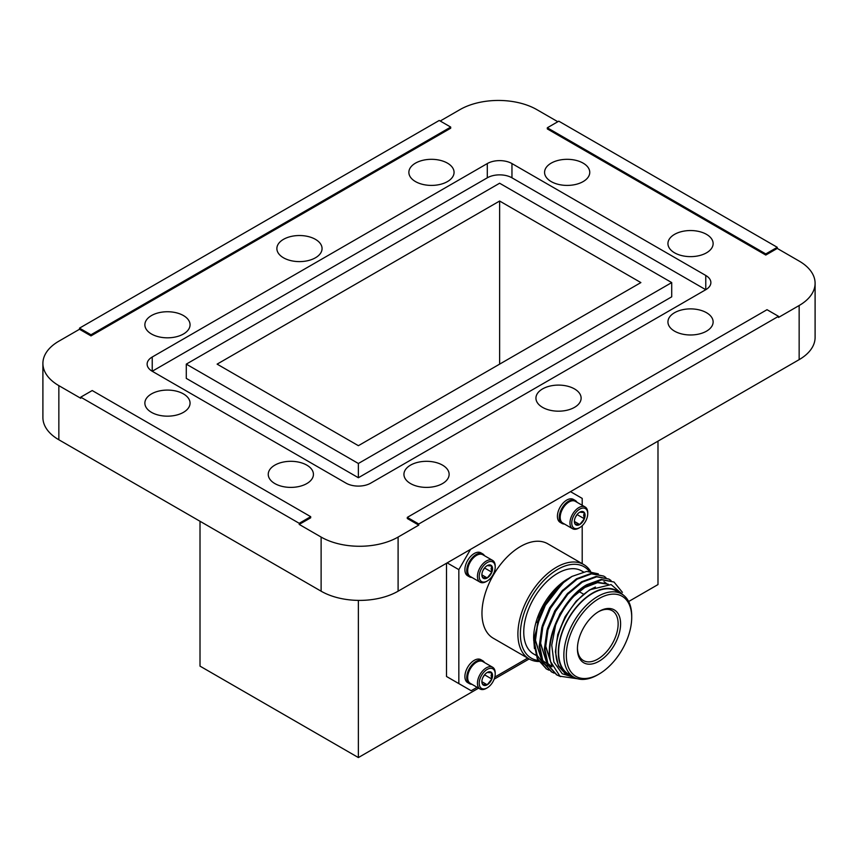 <?xml version="1.0" encoding="UTF-8"?>
<svg xmlns="http://www.w3.org/2000/svg" width="858" height="858" viewBox="0 0 858 858"><rect width="100%" height="100%" fill="white"/><g stroke="black" fill="none" stroke-linecap="round" stroke-linejoin="round"><path stroke-width="1.29" d="M471.921 684.298A13.245 7.647 -60 0 1 469.487 683.676L467.642 682.603A13.245 7.647 -60 0 1 464.897 676.544A13.245 7.647 -60 0 1 470.677 663.213A13.245 7.647 -60 0 1 480.877 659.673L482.732 660.735A13.245 7.647 -60 0 1 484.48 662.537M469.487 683.676A13.245 7.647 -60 0 1 466.741 677.616A13.245 7.647 -60 0 1 472.522 664.285A13.245 7.647 -60 0 1 482.732 660.735M487.215 687.848A11.304 6.532 -60 0 1 479.214 683.236A11.304 6.532 -60 0 1 487.215 669.39A11.304 6.532 -60 0 1 495.205 674.002A11.304 6.532 -60 0 1 487.215 687.848L486.325 688.363A12.559 7.25 -60 0 1 480.04 688.985L470.27 683.343A12.559 7.25 -60 0 1 467.674 677.595A12.559 7.25 -60 0 1 476.555 662.204L476.104 662.462A11.937 6.885 120 0 0 467.674 677.08A11.937 6.885 120 0 0 467.674 677.327M476.104 662.462L476.555 662.204A12.559 7.25 -60 0 1 482.829 661.582L492.599 667.224A12.559 7.25 -60 0 1 495.205 672.972L495.205 674.002M480.04 688.985A12.559 7.25 -60 0 1 477.445 683.236A12.559 7.25 -60 0 1 482.925 670.591A12.559 7.25 -60 0 1 492.599 667.224M491.838 672.865A7.55 4.365 -60 0 1 492.556 675.536A7.55 4.365 -60 0 1 491.838 679.032L491.119 675.536L491.838 672.865L487.215 672.447A7.55 4.365 -60 0 1 491.838 672.865M564.446 524.034A13.245 7.647 -60 0 1 562.011 523.423L560.156 522.35A13.245 7.647 -60 0 1 557.421 516.291A13.245 7.647 -60 0 1 563.202 502.96A13.245 7.647 -60 0 1 573.401 499.41L575.257 500.482A13.245 7.647 -60 0 1 577.005 502.284M562.011 523.423A13.245 7.647 -60 0 1 559.266 517.353A13.245 7.647 -60 0 1 565.047 504.032A13.245 7.647 -60 0 1 575.257 500.482M579.74 527.595A11.304 6.532 -60 0 1 571.739 522.972A11.304 6.532 -60 0 1 579.74 509.126A11.304 6.532 -60 0 1 587.73 513.749A11.304 6.532 -60 0 1 579.74 527.595L578.85 528.099A12.559 7.25 -60 0 1 572.565 528.721L562.794 523.08A12.559 7.25 -60 0 1 560.199 517.331A12.559 7.25 -60 0 1 569.079 501.951L568.629 502.209A11.937 6.885 120 0 0 560.199 516.816A11.937 6.885 120 0 0 560.199 517.074M568.629 502.209L569.079 501.951A12.559 7.25 -60 0 1 575.353 501.329L585.124 506.971A12.559 7.25 -60 0 1 587.73 512.719L587.73 513.749M572.565 528.721A12.559 7.25 -60 0 1 569.969 522.972A12.559 7.25 -60 0 1 575.45 510.338A12.559 7.25 -60 0 1 585.124 506.971M584.362 512.601A7.55 4.365 -60 0 1 585.081 515.272A7.55 4.365 -60 0 1 584.362 518.768L583.644 515.272L584.362 512.601L579.74 512.194A7.55 4.365 -60 0 1 584.362 512.601M471.921 577.455A13.245 7.647 -60 0 1 469.487 576.833L467.642 575.772A13.245 7.647 -60 0 1 464.897 569.701A13.245 7.647 -60 0 1 470.677 556.381A13.245 7.647 -60 0 1 480.877 552.831L482.732 553.903A13.245 7.647 -60 0 1 484.48 555.694M469.487 576.833A13.245 7.647 -60 0 1 466.741 570.774A13.245 7.647 -60 0 1 472.522 557.443A13.245 7.647 -60 0 1 482.732 553.903M487.215 581.005A11.304 6.532 -60 0 1 479.214 576.394A11.304 6.532 -60 0 1 487.215 562.548A11.304 6.532 -60 0 1 495.205 567.159A11.304 6.532 -60 0 1 487.215 581.005L486.325 581.52A12.559 7.25 -60 0 1 480.04 582.142L470.27 576.501A12.559 7.25 -60 0 1 467.674 570.752A12.559 7.25 -60 0 1 476.555 555.373L476.104 555.619A11.937 6.885 120 0 0 467.674 570.238A11.937 6.885 120 0 0 467.674 570.495M476.104 555.619L476.555 555.373A12.559 7.25 -60 0 1 482.829 554.751L492.599 560.392A12.559 7.25 -60 0 1 495.205 566.141L495.205 567.159M480.04 582.142A12.559 7.25 -60 0 1 477.445 576.394A12.559 7.25 -60 0 1 482.925 563.749A12.559 7.25 -60 0 1 492.599 560.392M491.838 566.023A7.55 4.365 -60 0 1 492.556 568.693A7.55 4.365 -60 0 1 491.838 572.189L491.119 568.693L491.838 566.023L487.215 565.615A7.55 4.365 -60 0 1 491.838 566.023M538.76 661.518A54.515 31.478 -60 0 1 529.193 658.976A54.515 31.478 -60 0 1 520.838 615.283A54.515 31.478 -60 0 1 556.456 567.245A54.515 31.478 -60 0 1 583.719 564.543A54.515 31.478 -60 0 1 590.626 571.417M583.719 564.543L547.779 543.79A54.515 31.478 120 0 0 520.516 546.492A54.515 31.478 120 0 0 484.899 594.54A54.515 31.478 120 0 0 493.264 638.223L529.193 658.976M619.755 592.899A48.413 27.949 120 0 0 592.535 593.06A48.413 27.949 120 0 0 560.102 638.663A48.413 27.949 120 0 0 571.771 676.007M624.27 595.838L611.078 584.566L590.551 589.618C566.548 603.335 548.476 645.516 558.783 665.819L566.655 675.149L574.249 677.423M574.549 677.584L562.237 673.734L553.903 662.086L551.737 645.173L555.598 625.214C563.062 607.25 573.659 593.886 587.398 585.102L601.823 579.793L614.017 582.035L622.415 592.342M577.691 678.785L559.963 676.211L550.621 661.668A54.515 31.478 -60 0 1 555.598 625.214M550.621 661.668C544.036 638.481 563.374 597.769 586.754 584.738L601.19 579.418L614.017 582.035M560.606 676.619L556.928 674.978L548.241 665.175L544.991 649.656L547.597 630.737L555.641 611.282L567.824 594.229L582.26 582.132L596.685 576.823L608.869 579.064L611.025 580.534M556.606 674.796L547.597 664.811L544.347 649.281L546.964 630.362L554.997 610.917L567.181 593.854L581.617 581.767L596.042 576.447L608.869 579.064M554.118 673.155L551.78 672.018L543.103 662.215L539.854 646.685L542.46 627.766L550.493 608.322L562.687 591.259L577.112 579.171L591.548 573.852L603.732 576.093L605.887 577.563M551.469 671.825L542.46 661.84L539.21 646.31L541.816 627.402L549.86 607.947L562.044 590.894L576.469 578.796L590.905 573.487L603.732 576.093M534.437 648.519L533.633 638.105A48.413 27.949 -60 0 1 567.867 578.818M552.134 666.752L548.691 666.076M548.155 665.915L544.015 663.985M543.329 663.524L536.078 654.021M533.633 640.122L542.706 607.014L565.304 580.501L569.53 577.863M548.981 670.195L546.643 669.047L537.966 659.244L534.706 643.715L537.322 624.806L545.356 605.351L562.473 583.354A54.515 31.478 120 0 0 538.931 617.492L545.431 603.871L551.866 594.251C559.234 585.188 563.524 581.467 570.173 577.477L572.007 576.415M562.473 583.354L572.05 576.394L586.668 571.407L598.316 573.841M583.376 571.889L581.681 570.913A47.984 27.703 120 0 0 557.689 573.294A47.984 27.703 120 0 0 526.34 615.572A47.984 27.703 120 0 0 533.697 654.021L535.918 655.308M597.779 674.796A47.984 27.703 -60 0 1 573.788 677.166A47.984 27.703 -60 0 1 566.441 638.717A47.984 27.703 -60 0 1 597.779 596.439A47.984 27.703 -60 0 1 621.771 594.058A47.984 27.703 -60 0 1 631.713 616.033L631.713 617.449A46.235 26.695 120 0 0 599.013 598.573A46.235 26.695 120 0 0 566.323 655.201A46.235 26.695 120 0 0 599.013 674.077L597.779 674.796L599.013 674.077A46.235 26.695 120 0 0 631.713 617.449M573.788 677.166L568.543 674.141A47.984 27.703 -60 0 1 561.186 635.692A47.984 27.703 -60 0 1 592.535 593.414A47.984 27.703 -60 0 1 616.527 591.033L621.771 594.058M599.013 611.4L599.013 611.4A30.534 17.632 -60 0 1 620.602 623.863A30.534 17.632 -60 0 1 599.013 661.261A30.534 17.632 -60 0 1 577.423 648.798A30.534 17.632 -60 0 1 599.013 611.4L599.013 611.4M577.434 648.069A28.786 16.624 120 0 0 583.386 660.542A28.786 16.624 120 0 0 597.779 659.116A28.786 16.624 120 0 0 616.591 633.751A28.786 16.624 120 0 0 612.172 610.682A28.786 16.624 120 0 0 598.391 611.775M589.317 571.342A52.778 30.47 120 0 0 557.689 569.38A52.778 30.47 120 0 0 521.782 621.471A52.778 30.47 120 0 0 538.138 660.456M315.444 239.35A22.598 13.042 0 0 0 290.819 236.518A22.598 13.042 0 0 0 276.877 248.573A22.598 13.042 0 0 0 283.494 257.797A22.598 13.042 0 0 0 308.108 260.618A22.598 13.042 0 0 0 322.061 248.573A22.598 13.042 0 0 0 315.444 239.35M574.506 388.921A22.598 13.042 0 0 0 549.892 386.089A22.598 13.042 0 0 0 535.939 398.144A22.598 13.042 0 0 0 542.556 407.368A22.598 13.042 0 0 0 567.181 410.188A22.598 13.042 0 0 0 581.123 398.144A22.598 13.042 0 0 0 574.506 388.921M306.81 465.133A22.598 13.042 0 0 0 282.185 462.301A22.598 13.042 0 0 0 268.243 474.356A22.598 13.042 0 0 0 274.86 483.58A22.598 13.042 0 0 0 299.474 486.4A22.598 13.042 0 0 0 313.427 474.356A22.598 13.042 0 0 0 306.81 465.133M183.44 315.562A22.598 13.042 0 0 0 158.816 312.73A22.598 13.042 0 0 0 144.873 324.785A22.598 13.042 0 0 0 151.491 334.009A22.598 13.042 0 0 0 176.115 336.829A22.598 13.042 0 0 0 190.058 324.785A22.598 13.042 0 0 0 183.44 315.562M583.14 163.138A22.598 13.042 0 0 0 558.526 160.307A22.598 13.042 0 0 0 544.573 172.361A22.598 13.042 0 0 0 551.19 181.585A22.598 13.042 0 0 0 575.815 184.416A22.598 13.042 0 0 0 589.757 172.361A22.598 13.042 0 0 0 583.14 163.138M706.509 312.709A22.598 13.042 0 0 0 681.885 309.877A22.598 13.042 0 0 0 667.942 321.932A22.598 13.042 0 0 0 674.56 331.156A22.598 13.042 0 0 0 699.184 333.987A22.598 13.042 0 0 0 713.127 321.932A22.598 13.042 0 0 0 706.509 312.709M183.44 393.908A22.598 13.042 0 0 0 158.816 391.076A22.598 13.042 0 0 0 144.873 403.131A22.598 13.042 0 0 0 151.491 412.355A22.598 13.042 0 0 0 176.115 415.175A22.598 13.042 0 0 0 190.058 403.131A22.598 13.042 0 0 0 183.44 393.908M447.447 163.138A22.598 13.042 0 0 0 422.822 160.307A22.598 13.042 0 0 0 408.869 172.361A22.598 13.042 0 0 0 415.486 181.585A22.598 13.042 0 0 0 440.111 184.416A22.598 13.042 0 0 0 454.064 172.361A22.598 13.042 0 0 0 447.447 163.138M706.509 234.363A22.598 13.042 0 0 0 681.885 231.531A22.598 13.042 0 0 0 667.942 243.586A22.598 13.042 0 0 0 674.56 252.81A22.598 13.042 0 0 0 699.184 255.641A22.598 13.042 0 0 0 713.127 243.586A22.598 13.042 0 0 0 706.509 234.363M442.514 465.133A22.598 13.042 0 0 0 417.889 462.301A22.598 13.042 0 0 0 403.936 474.356A22.598 13.042 0 0 0 410.553 483.58A22.598 13.042 0 0 0 435.178 486.4A22.598 13.042 0 0 0 449.131 474.356A22.598 13.042 0 0 0 442.514 465.133M92.214 390.54L80.738 397.157L299.217 523.305L310.693 516.677L92.214 390.54M310.693 516.677L310.693 517.803L299.217 524.42L321.117 537.065A54.429 31.424 0 0 0 398.101 537.065L418.758 525.139L407.293 518.511L407.293 517.385L418.758 524.013L778.496 316.323L767.02 309.695L407.293 517.385M299.217 523.305L299.217 524.42M80.738 397.157L80.738 398.284L58.848 385.639L58.848 439.768A54.429 31.424 180 0 1 42.9 417.546L42.9 363.417A54.429 31.424 0 0 0 58.848 385.639M778.496 316.323L778.496 317.449L799.152 305.512A54.429 31.424 0 0 0 815.1 283.29A54.429 31.424 0 0 0 799.152 261.068L777.262 248.423L765.786 255.051L765.786 253.925L777.262 247.308L558.783 121.171L547.307 127.788L765.786 253.925M418.758 524.013L418.758 525.139M79.504 328.142L90.98 334.77L450.707 127.081L439.242 120.452L79.504 328.142L79.504 329.268L90.98 335.896L450.707 128.207L450.707 127.081M90.98 334.77L90.98 335.896M547.307 127.788L547.307 128.915L765.786 255.051M777.262 247.308L777.262 248.423M705.769 275.461A17.45 10.071 180 0 1 710.874 282.582A17.45 10.071 180 0 1 705.769 289.704L511.958 177.81A17.45 10.071 0 0 0 487.29 177.81L152.231 371.257A17.45 10.071 180 0 1 147.126 364.135A17.45 10.071 180 0 1 152.231 357.014L152.231 371.257L346.042 483.151A17.45 10.071 180 0 0 370.71 483.151L705.769 289.704L705.769 275.461L511.958 163.567L511.958 177.81M487.29 177.81L487.29 163.567A17.45 10.071 180 0 1 511.958 163.567M217.117 364.135L358.376 445.688L640.883 282.582L499.624 201.029L217.117 364.135M671.717 282.582L499.624 183.226L186.283 364.135L358.376 463.492L671.717 282.582L671.717 296.825L358.376 477.734L358.376 463.492M499.624 364.135L499.624 201.029M358.376 477.734L186.283 378.378L186.283 364.135M487.29 163.567L152.231 357.014M815.1 283.29L815.1 337.419A54.429 31.424 180 0 1 799.152 359.641L799.152 305.512M398.101 537.065L398.101 591.194A54.429 31.424 180 0 1 321.117 591.194L321.117 537.065M79.504 329.268L58.848 341.194A54.429 31.424 0 0 0 42.9 363.417M557.807 121.729L536.883 109.652A54.429 31.424 0 0 0 459.899 109.652L440.208 121.021M200.011 521.278L200.011 666.13L358.376 757.56L478.592 688.148M494.165 679.161L529.161 658.955M628.646 601.522L657.989 584.577L657.989 441.151M446.503 676.479L458.837 683.601L446.503 676.479L446.503 563.256M358.376 757.56L358.376 600.396M398.101 591.194L799.152 359.641M58.848 439.768L321.117 591.194M573.788 596.31L584.824 587.473L597.49 582.668L608.354 584.244L597.758 582.185L585.113 586.561M551.683 665.111L545.752 646.246L548.069 629.107M603.946 581.67L606.08 583.161M606.37 583.397L607.25 584.212M551.576 666.441L547.35 663.062M546.471 662.054L540.615 643.275L542.932 626.136M542.385 660.553L546.439 663.47L542.213 660.092M541.334 659.083L535.478 640.304L537.794 623.176M566.505 675.064L558.397 666.001L555.394 651.801L557.754 634.512L565.068 616.73L576.168 601.136L589.328 590.068L595.452 587.022M552.573 631.702L559.931 613.76L573.144 595.935M551.93 665.744L545.109 644.991M547.425 628.732L554.783 610.789L568.007 592.975M550.933 666.065L547.522 663.513M546.707 662.687L539.972 642.02M542.288 625.772L549.646 607.829L562.859 590.004M541.57 659.716L534.824 639.06M537.151 622.801L544.508 604.858L565.304 580.501M546.321 668.854L537.322 658.869L534.062 643.35L538.931 617.492M482.85 570.731L484.899 567.556M484.899 568.189L491.838 572.189A7.55 4.365 -60 0 1 487.215 577.949L491.838 572.189M481.928 574.892L487.215 577.949A7.55 4.365 -60 0 1 482.582 577.531L487.215 577.949M481.885 574.431L482.582 577.531A7.55 4.365 -60 0 1 481.874 574.86A7.55 4.365 -60 0 1 482.582 571.364A7.55 4.365 -60 0 1 487.215 565.615M575.375 517.31L577.423 514.135M577.423 514.768L584.362 518.768A7.55 4.365 -60 0 1 579.74 524.528L584.362 518.768M574.452 521.482L579.74 524.528A7.55 4.365 -60 0 1 575.107 524.12L579.74 524.528M574.41 521.01L575.107 524.12A7.55 4.365 -60 0 1 574.388 521.439A7.55 4.365 -60 0 1 575.107 517.942A7.55 4.365 -60 0 1 579.74 512.194M482.85 677.573L484.899 674.388M484.899 675.021L491.838 679.032A7.55 4.365 -60 0 1 487.215 684.781L491.838 679.032M481.928 681.735L487.215 684.781A7.55 4.365 -60 0 1 482.582 684.373L487.215 684.781M481.885 681.263L482.582 684.373A7.55 4.365 -60 0 1 481.874 681.702A7.55 4.365 -60 0 1 482.582 678.206A7.55 4.365 -60 0 1 487.215 672.447M470.538 549.367L458.837 569.637L447.136 562.88M477.112 687.29L471.171 690.722L458.837 683.601L458.837 569.637M527.681 658.097L494.819 677.08M570.495 491.655L582.207 498.412L582.207 505.276M582.207 525.718L582.207 563.663M556.928 674.978L556.284 674.613M551.78 672.018L551.136 671.642M579.032 591.559L583.537 594.154M546.643 669.047L545.999 668.672"/></g></svg>
